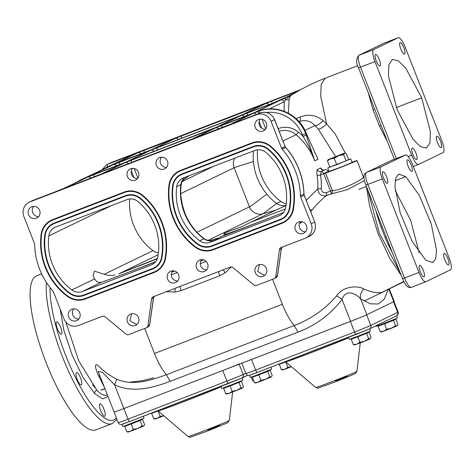 <?xml version="1.0" encoding="UTF-8"?>
<svg xmlns="http://www.w3.org/2000/svg" width="475" height="475" viewBox="0 0 475 475"><rect width="100%" height="100%" fill="white"/><g stroke="black" fill="none" stroke-linecap="round" stroke-linejoin="round"><path stroke-width="0.71" d="M138.492 172.324A6.169 5.938 -115.8 0 0 130.269 168.91A6.169 5.938 -115.8 0 0 127.413 176.593A6.169 5.938 -115.8 0 0 135.642 180.007A6.169 5.938 -115.8 0 0 138.492 172.324M132.567 168.34A6.169 5.938 -115.8 0 0 137.512 178.558M195.314 247.107L195.213 247.154A19.445 18.715 -115.8 0 0 213.15 249.797L281.924 223.333A19.445 18.715 -115.8 0 0 293.36 209.386A64.986 62.546 -115.8 0 0 270.744 146.294A19.445 18.715 -115.8 0 0 251.887 142.916L180.542 170.371A19.445 18.715 -115.8 0 0 179.158 170.97A19.445 18.715 -115.8 0 0 168.928 185.476A64.986 62.546 -115.8 0 0 173.054 217.966A64.986 62.546 -115.8 0 0 195.213 247.154M45.208 267.17A64.986 62.546 -115.8 0 0 67.361 296.358A19.445 18.715 -115.8 0 0 85.298 299.001L154.072 272.531A19.445 18.715 -115.8 0 0 155.456 271.932A19.445 18.715 -115.8 0 0 165.508 258.584A64.986 62.546 -115.8 0 0 142.892 195.492A19.445 18.715 -115.8 0 0 124.04 192.12L52.689 219.575A19.445 18.715 -115.8 0 0 51.306 220.174A19.445 18.715 -115.8 0 0 41.076 234.68A64.986 62.546 -115.8 0 0 45.208 267.17M39.621 210.377A6.169 5.938 -115.8 0 0 31.398 206.958A6.169 5.938 -115.8 0 0 28.542 214.641A6.169 5.938 -115.8 0 0 36.771 218.055A6.169 5.938 -115.8 0 0 39.621 210.377M33.695 206.388A6.169 5.938 -115.8 0 0 38.641 216.606M39.663 269.301A71.149 68.477 64.2 0 1 34.622 244.393A2.844 2.737 -115.8 0 0 34.42 243.396L23.857 216.446A11.382 10.955 64.2 0 1 29.123 202.261A11.382 10.955 64.2 0 1 29.931 201.911L256.654 114.659A11.382 10.955 64.2 0 1 271.035 121.321L281.598 148.277A2.844 2.737 -115.8 0 0 282.126 149.144A71.149 68.477 64.2 0 1 300.414 195.807A2.844 2.737 -115.8 0 0 300.616 196.804L311.178 223.755A11.382 10.955 64.2 0 1 305.912 237.939A11.382 10.955 64.2 0 1 305.098 238.29L281.147 247.505A2.844 2.737 -115.8 0 0 279.454 249.684L275.803 276.492A2.844 2.737 64.2 0 1 274.105 278.671L256.601 285.404A2.844 2.737 64.2 0 1 253.87 284.935L232.916 267.591A2.844 2.737 -115.8 0 0 230.185 267.122L153.3 296.709A2.844 2.737 -115.8 0 0 151.602 298.882L147.951 325.696A2.844 2.737 64.2 0 1 146.258 327.869L128.755 334.608A2.844 2.737 64.2 0 1 126.018 334.133L105.064 316.795A2.844 2.737 -115.8 0 0 102.333 316.32L78.381 325.535A11.382 10.955 64.2 0 1 64 318.879L53.438 291.923A2.844 2.737 -115.8 0 0 52.909 291.056A71.149 68.477 64.2 0 1 39.663 269.301M275.803 276.492L277.447 275.696A2.844 0.356 8.2 0 0 277.531 275.625A2.844 2.844 0 0 1 275.957 277.786A2.844 2.737 -115.8 0 0 277.447 275.696L281.307 248.787A2.844 2.737 64.2 0 1 282.192 247.107M279.454 249.684L281.384 248.763L282.275 247.071M266.398 268.428A6.169 5.938 -115.8 0 0 258.168 265.008A6.169 5.938 -115.8 0 0 255.318 272.692A6.169 5.938 -115.8 0 0 263.542 276.106A6.169 5.938 -115.8 0 0 266.398 268.428M264.664 275.393L257.741 271.516L259.481 264.563M138.546 317.627A6.169 5.938 -115.8 0 0 130.316 314.207A6.169 5.938 -115.8 0 0 127.466 321.89A6.169 5.938 -115.8 0 0 135.696 325.31A6.169 5.938 -115.8 0 0 138.546 317.627M136.812 324.597L129.889 320.714L131.628 313.761M147.951 325.696L149.601 324.894A2.844 0.356 8.2 0 0 149.684 324.829A2.844 2.844 0 0 1 148.105 326.984A2.844 2.737 -115.8 0 0 149.601 324.894L153.455 297.985A2.844 2.737 64.2 0 1 154.339 296.305M151.602 298.882L153.532 297.962L154.422 296.275M322.424 169.854L320.714 167.942A2.844 2.737 -115.8 0 0 324.431 169.997L322.032 171.16A18.97 0.416 -21.4 0 0 321.949 171.237A18.97 0.416 -21.4 0 0 322.02 171.249L323.57 173.767L320.56 174.925L321.183 171.57L322.02 171.249M364.468 180.631L347.415 189.614L330.891 194.032L326.58 195.611C322.602 198.396 317.799 203.152 312.176 209.879L310.787 211.915M302.207 221.748L299.339 223.933M388.188 289.542L384.251 299.197L378.165 304L370.197 303.798L360.656 298.87C358.696 296.471 355.793 294.571 351.945 293.182C347.142 292.149 343.835 294.227 342.018 299.416C330.446 314.527 315.756 325.446 297.962 332.173L170.115 381.372C152.843 387.76 132.792 393.407 114.564 384.792A9.488 1.609 116.6 0 0 116.601 379.133C133.16 386.371 150.759 380.315 166.393 374.733L294.245 325.529C290.047 320.708 286.081 313.625 282.346 304.279L272.543 279.27M297.962 332.173L294.245 325.529C310.757 319.289 324.853 309.427 336.537 295.931C343.704 285.166 359.088 285.754 363.969 289.049C371.462 292.279 377.506 293.366 382.102 292.309L383.954 291.632M403.78 281.491L382.102 292.309M401.25 275.417L389.928 258.584L377.827 233.118L369.651 206.102L366.302 186.236M65.782 321.955L78.713 360.828L96.853 390.165C100.302 393.722 103.265 395.461 105.747 395.378L107.338 394.808M105.747 395.378L107.397 394.951M107.997 396.488L102.606 398.911L94.679 393.585L83.244 377.827L72.2 355.163L63.876 330.404L60.117 308.97M57.398 328.843A6.638 1.799 -111 0 1 56.638 321.86A6.638 1.799 -111 0 1 60.646 327.269A6.638 1.799 -111 0 1 61.406 334.252A6.638 1.799 -111 0 1 57.398 328.843M100.718 410.816A6.638 1.799 -111 0 1 99.958 403.833A6.638 1.799 -111 0 1 103.966 409.248A6.638 1.799 -111 0 1 104.726 416.231A6.638 1.799 -111 0 1 100.718 410.816M77.265 379.531A6.638 1.799 -111 0 1 76.499 372.548A6.638 1.799 -111 0 1 80.507 377.957A6.638 1.799 -111 0 1 81.272 384.946A6.638 1.799 -111 0 1 77.265 379.531M100.914 390.123L104.927 388.645M92.435 384.892L94.97 387.345L94.495 387.523M395.23 190.534L410.661 220.323L419.17 252.742M366.32 186.527L358.904 189.365M322.032 171.16L321.183 171.57A2.844 2.737 -115.8 0 1 317.466 169.516C316.748 170.198 316.635 172.235 317.14 175.613L320.56 174.925A66.405 63.911 64.2 0 1 321.237 188.753C321.593 191.847 323.261 193.141 326.23 192.642L332.304 190.416C338.152 191.366 360.596 181.017 362.995 177.68L363.63 177.496L364.076 178.256M352.034 162.213A17.551 0.386 158.6 0 1 356.992 160.562A17.551 0.386 158.6 0 1 356.416 160.894A17.551 0.386 158.6 0 1 341.614 166.998A17.551 0.386 158.6 0 1 325.5 173.054L323.57 173.767M405.763 176.635L398.685 174.088L395.693 178.066L394.927 186.527L400.176 212.752L412.152 241.413L425.677 260.08L432.755 262.627L435.747 258.643L436.513 250.177L431.264 223.945L419.282 195.296L405.763 176.635L395.141 180.72M444.095 253.472A6.169 1.668 69 0 0 444.814 259.873A6.169 1.668 69 0 0 448.56 264.961A6.169 1.668 69 0 0 448.596 264.949A6.169 1.668 69 0 0 447.878 258.543A6.169 1.668 69 0 0 444.131 253.454A6.169 1.668 69 0 0 444.095 253.472M419.526 265.371A6.169 1.668 69 0 0 420.244 271.771A6.169 1.668 69 0 0 423.991 276.866A6.169 1.668 69 0 0 424.027 276.848A6.169 1.668 69 0 0 423.308 270.441A6.169 1.668 69 0 0 419.562 265.353A6.169 1.668 69 0 0 419.526 265.371M382.844 171.766A6.169 1.668 69 0 0 383.562 178.172A6.169 1.668 69 0 0 387.309 183.261A6.169 1.668 69 0 0 387.345 183.243A6.169 1.668 69 0 0 386.626 176.842A6.169 1.668 69 0 0 382.88 171.748A6.169 1.668 69 0 0 382.844 171.766M407.413 159.867A6.169 1.668 69 0 0 408.132 166.268A6.169 1.668 69 0 0 411.878 171.362A6.169 1.668 69 0 0 411.914 171.344A6.169 1.668 69 0 0 411.196 164.944A6.169 1.668 69 0 0 407.449 159.849A6.169 1.668 69 0 0 407.413 159.867M155.705 261.618A51.704 1.128 158.6 0 1 131.694 271.017L155.456 261.927M157.273 258.833L118.661 273.909A51.704 1.128 158.6 0 1 154.221 259.819L157.457 258.299M114.932 275.067C111.079 275.791 107.51 275.524 104.227 274.271L94.406 271.16L93.112 275.91L94.65 278.908C96.419 281.835 98.687 282.946 101.448 282.251A51.704 1.128 -21.4 0 0 129.438 271.884L131.694 271.017M52.452 264.379A56.917 54.779 -115.8 0 0 71.856 289.946A11.382 10.955 -115.8 0 0 82.353 291.496L151.133 265.026A11.382 10.955 -115.8 0 0 151.941 264.676A11.382 10.955 -115.8 0 0 157.825 256.862A56.917 54.779 -115.8 0 0 138.017 201.602A11.382 10.955 -115.8 0 0 126.979 199.625L55.634 227.08A11.382 10.955 -115.8 0 0 54.821 227.43A11.382 10.955 -115.8 0 0 48.836 235.921A56.917 54.779 -115.8 0 0 52.452 264.379M158.424 252.837A11.382 10.955 64.2 0 1 152.98 250.658A56.917 54.779 64.2 0 1 133.576 225.091A56.917 54.779 64.2 0 1 129.717 198.972M45.184 235.333A60.717 58.437 -115.8 0 0 49.044 265.691A60.717 58.437 -115.8 0 0 69.742 292.962A15.176 14.606 -115.8 0 0 83.742 295.028L152.517 268.559A15.176 14.606 -115.8 0 0 153.591 268.09A15.176 14.606 -115.8 0 0 161.441 257.676A60.717 58.437 -115.8 0 0 140.315 198.728A15.176 14.606 -115.8 0 0 125.596 196.092L54.245 223.547A15.176 14.606 -115.8 0 0 53.17 224.016A15.176 14.606 -115.8 0 0 45.184 235.333M46.479 282.566A82.531 22.331 -111 0 0 62.29 356.375A82.531 22.331 -111 0 0 112.1 423.635L95.903 429.863A82.531 22.331 -111 0 1 46.099 362.603A82.531 22.331 -111 0 1 36.623 275.809L41.64 273.879M335.558 156.524L318.25 129.105L314.925 125.554A8.538 3.26 134.7 0 0 323.095 120.656L326.669 123.975L335.053 133.736L345.331 153.14M381.17 125.661A2.702 0.505 -24.1 0 0 379.442 126.112L372.988 109.648L368.137 92.399M412.181 148.099A6.169 1.668 69 0 0 412.9 154.506A6.169 1.668 69 0 0 416.646 159.594A6.169 1.668 69 0 0 416.682 159.582A6.169 1.668 69 0 0 415.963 153.176A6.169 1.668 69 0 0 412.217 148.087A6.169 1.668 69 0 0 412.181 148.099M436.751 136.2A6.169 1.668 69 0 0 437.469 142.607A6.169 1.668 69 0 0 441.216 147.695A6.169 1.668 69 0 0 441.251 147.683A6.169 1.668 69 0 0 440.533 141.277A6.169 1.668 69 0 0 436.786 136.188A6.169 1.668 69 0 0 436.751 136.2M375.499 54.5A6.169 1.668 69 0 0 376.218 60.901A6.169 1.668 69 0 0 379.964 65.995A6.169 1.668 69 0 0 380 65.978A6.169 1.668 69 0 0 379.282 59.571A6.169 1.668 69 0 0 375.535 54.483A6.169 1.668 69 0 0 375.499 54.5M400.069 42.602A6.169 1.668 69 0 0 400.787 49.002A6.169 1.668 69 0 0 404.534 54.097A6.169 1.668 69 0 0 404.569 54.079A6.169 1.668 69 0 0 403.851 47.672A6.169 1.668 69 0 0 400.104 42.584A6.169 1.668 69 0 0 400.069 42.602M397.142 109.725L413.024 139.252L420.559 146.716L426.413 148.022L429.958 142.874L430.421 131.706L421.699 97.791L405.81 68.24L398.27 60.764L392.409 59.458L388.865 64.606L388.402 75.786L397.142 109.725M185.149 177.24A11.382 10.955 -115.8 0 0 180.856 184.698A56.917 54.779 -115.8 0 0 180.619 196.591A56.917 54.779 -115.8 0 0 184.472 213.156A56.917 54.779 -115.8 0 0 194.263 229.633A56.917 54.779 -115.8 0 0 203.876 238.723A11.382 10.955 -115.8 0 0 214.379 240.273L210.205 242.292L278.979 215.828A11.382 10.955 -115.8 0 0 279.793 215.478A11.382 10.955 -115.8 0 0 285.677 207.664A56.917 54.779 -115.8 0 0 265.869 152.398A11.382 10.955 -115.8 0 0 254.832 150.421L183.481 177.882A11.382 10.955 -115.8 0 0 182.673 178.232A11.382 10.955 -115.8 0 0 176.682 186.723A56.917 54.779 -115.8 0 0 180.298 215.181A56.917 54.779 -115.8 0 0 199.708 240.748A11.382 10.955 -115.8 0 0 210.205 242.292M173.031 186.135A60.717 58.437 -115.8 0 0 176.89 216.493A60.717 58.437 -115.8 0 0 197.588 243.764A15.176 14.606 -115.8 0 0 211.589 245.824L280.363 219.361A15.176 14.606 -115.8 0 0 289.293 208.472A60.717 58.437 -115.8 0 0 268.161 149.524A15.176 14.606 -115.8 0 0 253.448 146.894L182.097 174.349A15.176 14.606 -115.8 0 0 181.017 174.818A15.176 14.606 -115.8 0 0 173.031 186.135M266.344 123.126A6.169 5.938 -115.8 0 0 258.115 119.706A6.169 5.938 -115.8 0 0 255.265 127.389A6.169 5.938 -115.8 0 0 263.494 130.809A6.169 5.938 -115.8 0 0 266.344 123.126M260.419 119.142A6.169 5.938 -115.8 0 0 265.365 129.354M79.764 312.811A6.169 5.938 -115.8 0 0 71.541 309.391A6.169 5.938 -115.8 0 0 68.685 317.074A6.169 5.938 -115.8 0 0 76.914 320.488A6.169 5.938 -115.8 0 0 79.764 312.811M73.839 308.821A6.169 5.938 -115.8 0 0 78.785 319.04M178.636 274.758A6.169 5.938 -115.8 0 0 170.412 271.344A6.169 5.938 -115.8 0 0 167.556 279.027A6.169 5.938 -115.8 0 0 175.786 282.441A6.169 5.938 -115.8 0 0 178.636 274.758M172.71 270.774A6.169 5.938 -115.8 0 0 177.656 280.992M207.617 263.607A6.169 5.938 -115.8 0 0 199.387 260.193A6.169 5.938 -115.8 0 0 196.537 267.87A6.169 5.938 -115.8 0 0 204.767 271.29A6.169 5.938 -115.8 0 0 207.617 263.607M201.691 259.623A6.169 5.938 -115.8 0 0 206.637 269.842M306.488 225.56A6.169 5.938 -115.8 0 0 298.258 222.14A6.169 5.938 -115.8 0 0 295.408 229.823A6.169 5.938 -115.8 0 0 303.638 233.243A6.169 5.938 -115.8 0 0 306.488 225.56M300.562 221.576A6.169 5.938 -115.8 0 0 305.508 231.788M167.473 161.173A6.169 5.938 -115.8 0 0 159.244 157.759A6.169 5.938 -115.8 0 0 156.394 165.437A6.169 5.938 -115.8 0 0 164.623 168.857A6.169 5.938 -115.8 0 0 167.473 161.173M161.547 157.189A6.169 5.938 -115.8 0 0 166.493 167.408M295.266 92.827L289.993 95.374A2.844 2.737 -115.8 0 0 289.792 95.463L285.558 97.446A2.844 2.702 64.8 0 1 285.736 97.369L273.547 102.832L247.974 112.676A2.844 0.772 69 0 0 247.974 112.676L244.251 113.97A2.844 2.737 64.2 0 1 244.94 113.804M289.993 95.374L285.736 97.369M273.576 102.82A2.844 0.772 69 0 0 273.558 102.826L280.565 99.934A2.844 2.737 64.2 0 1 280.767 99.845M111.055 162.622A11.382 10.955 -115.8 0 0 110.248 162.973L106.768 164.653A11.382 10.955 64.2 0 1 107.582 164.303L111.055 162.622L300.924 89.555M107.421 167.337A2.844 0.772 -114.3 0 1 107.611 166.796L111.453 165.395L89.199 176.172L82.585 178.915A2.844 0.772 65.7 0 0 82.579 178.921A37.947 36.522 -115.8 0 0 81.7 179.33L85.957 177.745L64.63 188.07L29.931 201.911M107.724 166.731A2.844 0.772 69 0 1 107.582 164.303L136.022 153.496L114.695 163.828L108.074 166.571A2.844 0.772 -114.3 0 1 108.08 166.571L108.062 166.577A37.947 36.522 -115.8 0 0 107.196 166.98L106.732 167.206A37.947 36.522 64.2 0 1 107.611 166.796M108.769 166.689A2.844 1.639 -110.5 0 1 109.351 166.072L107.196 166.98M81.926 179.687A2.844 0.772 -114.3 0 1 82.116 179.146L83.855 178.422A2.844 1.639 -110.5 0 0 83.268 179.033M304.974 130.376L314.925 125.554C310.686 120.941 305.49 119.593 299.333 121.517L299.078 121.612M296.139 118.655L300.301 116.975A8.538 3.093 -110.9 0 1 299.333 121.517L299.09 121.63M300.301 116.975C308.691 113.846 316.291 115.075 323.095 120.656M318.25 129.105A8.538 2.541 138 0 0 326.669 123.975L320.696 96.152L321.201 84.223L325.244 78.185C313.072 82.876 301.488 88.742 290.498 95.784L289.115 99.471A2.844 2.583 16.1 0 1 285.938 99.376L284.228 101.745L269.438 108.906M290.997 95.463L285.938 99.376A2.844 2.541 66.1 0 0 283.361 98.836L292.345 94.483A2.844 2.838 53.6 0 1 292.748 94.359M289.115 99.471L288.414 113.222M284.139 111.281L284.228 101.745A2.844 2.737 64.2 0 0 280.636 100.077L283.361 98.836M315.721 154.381L306.304 133.392C299.612 115.093 278.012 104.357 260.163 110.58L258.358 111.209A2.844 1.639 -110.5 0 1 258.394 111.192L258.394 111.192A2.844 1.639 -110.5 0 1 258.442 111.18M258.715 113.519L257.735 111.512L259.677 110.812A37.947 36.522 64.2 0 1 305.752 133.671L314.741 160.835C311.796 152.291 307.907 144.162 303.068 136.444L306.316 135.126M306.779 134.9L306.215 133.445A37.947 36.522 -115.8 0 0 260.14 110.586A2.844 0.766 -107.8 0 1 260.163 110.58L256.553 111.862M292.345 94.483L293.538 93.83A2.844 2.737 64.2 0 1 293.698 93.771M182.958 180.31L189.175 175.691M211.678 245.789L211.761 246.264A15.651 15.063 64.2 0 1 197.321 244.132A61.186 58.888 64.2 0 1 172.579 186.063A15.651 15.063 64.2 0 1 181.925 173.903L253.27 146.448A15.651 15.063 64.2 0 1 268.452 149.168A61.186 58.888 64.2 0 1 286.419 174.343A61.186 58.888 64.2 0 1 289.744 208.567L289.293 208.472M180.619 196.591L180.928 196.329C180.589 193.978 180.654 190.416 181.118 185.63L181.325 184.294C181.159 183.344 183 179.983 183.398 179.776M286.027 205.533L275.773 210.14L262.936 213.792A11.382 10.955 64.2 0 1 249.464 206.827L234.151 167.764A11.382 10.955 64.2 0 1 234.656 158.187M253.472 150.943A56.917 54.779 -115.8 0 0 253.401 161.34C249.868 162.961 237.619 166.173 234.151 167.764L180.755 193.622M253.401 161.34A56.917 54.779 -115.8 0 0 267.045 194.382A56.917 54.779 -115.8 0 0 276.658 203.478A11.382 10.955 -115.8 0 0 286.051 205.378M275.773 210.14L241.122 226.931L230.428 230.761C223.167 233.569 221.908 234.62 226.658 233.92L214.379 240.273M217.829 238.207L209.736 240.504M286.277 203.638A11.382 10.955 64.2 0 1 280.832 201.453A56.917 54.779 64.2 0 1 257.569 149.768M373.593 49.643L398.163 37.745A11.382 3.082 -111 0 1 398.228 37.715A11.382 3.082 -111 0 1 405.098 46.989L441.78 140.594A11.382 3.082 -111 0 1 443.151 152.54L418.582 164.439A11.382 3.082 -111 0 1 418.517 164.469A11.382 3.082 -111 0 1 411.647 155.188L374.965 61.584A11.382 3.082 -111 0 1 373.593 49.643L359.106 55.219A11.382 3.082 69 0 0 360.478 67.159L396.293 158.555M374.591 108.864A2.702 0.392 -18.7 0 1 372.988 109.648M288.533 212.331L287.88 212.598M287.862 212.628L288.515 212.361M288.254 212.883L287.583 213.144M288.301 212.8L287.357 213.085M287.624 213.073L288.26 212.812M288.058 213.251L287.298 213.619L287.998 213.352M287.696 212.937L288.367 212.663M288.384 212.634L287.719 212.901M287.565 213.174L288.242 212.913M309.819 209.451A6.638 5.148 -151.6 0 0 312.176 209.879M231.295 266.944L225.221 272.745L219.794 275.755L181.224 290.599L175.168 292.006A9.488 2.405 -94 0 1 175.002 288.355M225.221 272.745A9.488 2.518 -128.2 0 1 223.22 269.8M363.969 289.049A9.488 8.312 -51.8 0 0 360.656 298.87L366.866 314.711L393.751 301.69A14.232 0.309 -21.4 0 0 394.214 301.417L389.334 288.972M336.537 295.931A9.488 2.28 -144.3 0 1 342.018 299.416L350.603 321.32A14.232 0.309 -21.4 0 0 366.866 314.711M239.014 363.915A14.232 0.309 158.6 0 1 222.751 370.518L123.88 408.565A14.232 0.309 158.6 0 1 114.107 412.074A14.232 0.309 -21.4 0 0 123.88 408.565L114.564 384.792L102.487 372.364L98.165 371.397M100.13 376.402A9.488 5.522 -32.6 0 0 98.58 375.85C96.591 371.759 92.928 361.374 98.491 365.851C103.342 370.963 109.381 375.392 116.601 379.133M98.153 371.355L118.263 422.673A14.232 0.309 -21.4 0 0 128.03 419.164L123.88 408.565L350.603 321.32M104.334 387.137L98.58 375.85M131.112 271.296L155.432 261.957M131.058 271.326L129.438 271.884M380.944 166.909L405.513 155.01A11.382 3.082 -111 0 1 405.573 154.981A11.382 3.082 -111 0 1 412.448 164.261L449.13 257.86A11.382 3.082 -111 0 1 450.502 269.806L425.933 281.705A11.382 3.082 -111 0 1 425.867 281.734A11.382 3.082 -111 0 1 418.997 272.454L382.316 178.855A11.382 3.082 -111 0 1 380.944 166.909L366.451 172.484A11.382 3.082 69 0 0 367.822 184.431L404.504 278.029A11.382 3.082 69 0 0 411.374 287.31A11.382 3.082 69 0 0 411.439 287.28M367.65 189.679L379.287 232.993L400.051 272.347M382.132 226.628L381.057 227.127A56.353 15.248 -111 0 1 375.968 210.906M392.32 252.623A56.353 15.248 -111 0 1 385.1 237.441L381.057 227.127M385.1 237.441A2.844 0.333 157.1 0 1 386.246 237.132M323.582 170.406A18.97 0.416 -21.4 0 1 325.268 169.676C326.361 169.343 327.34 169.955 328.207 171.523L329.062 171.19M325.5 173.054L332.304 190.416A2.844 2.636 -97.1 0 1 330.891 194.032A2.844 0.772 -110 0 0 330.541 191.069L323.736 173.702M326.23 192.642A2.844 0.772 -110.1 0 1 326.58 195.611C321.385 196.484 318.458 194.233 317.781 188.854A63.561 61.174 -115.8 0 0 317.14 175.613M328.207 171.523A18.97 0.416 -21.4 0 0 323.493 173.577M102.048 389.892L104.981 388.793M170.115 381.372L166.393 374.733C161.922 369.413 157.955 362.33 154.494 353.477L144.697 328.474L154.494 353.477L282.346 304.279M306.25 200.337L317.781 188.854A2.844 0.386 3.1 0 1 321.237 188.753M259.671 113.151A2.844 0.766 -107.8 0 1 259.677 110.812M274.603 119.581L274.508 119.641A11.382 10.955 -115.8 0 0 260.128 112.979A2.844 0.772 69 0 1 260.146 112.973C266.677 111.198 271.498 113.4 274.603 119.581L284.982 146.353L274.508 119.641L271.035 121.321M285.059 146.549L285.718 147.434C291.377 153.9 295.788 161.144 298.941 169.159C302.07 177.181 303.751 185.476 303.982 194.037L304.184 195.071L303.893 194.121A71.149 68.477 -115.8 0 0 298.846 169.213A71.149 68.477 -115.8 0 0 285.606 147.458L284.982 146.353M285.166 146.532L281.598 148.277M304.172 195.326L300.616 196.804M285.362 208.929L250.877 222.199M283.551 212.426A51.704 1.128 -21.4 0 1 261.381 221.112L259.54 221.813A51.704 1.128 158.6 0 1 226.658 233.92M220.471 236.93L258.905 222.128M244.916 376.568L246.964 375.588M114.107 412.074A14.232 0.309 158.6 0 1 114.57 411.801M242.078 377.946L242.98 377.554M242.992 377.595L243.877 377.162L243.17 377.417M373.558 326.996L374.585 326.503M372.537 327.483L373.54 326.996M369.698 328.854L370.815 328.314M371.45 328.017L370.595 328.468M376.592 325.541L377.358 325.143M377.393 325.233L377.969 324.847M377.488 325.155L378.005 324.936L377.542 325.054M378.029 324.87L378.427 324.627M378.783 324.544L379.466 324.122M380.784 323.576L379.483 324.17M381.282 323.243L382.618 322.596M383.123 322.347L382.66 322.572M382.553 322.62L383.224 322.299M383.557 322.204L384.382 321.771M384.073 321.902L384.37 321.747M384.394 321.801L383.206 322.264M384.495 321.688L385.065 321.415M241.805 363.185L245.878 373.582A14.232 0.309 -21.4 0 0 255.651 370.072L354.522 332.025A14.232 0.309 -21.4 0 0 370.785 325.423L397.67 312.402L393.52 301.803L366.629 314.824A14.232 0.309 158.6 0 1 350.372 321.427L251.501 359.48A14.232 0.309 158.6 0 1 247.143 361.131M379.489 324.176L379.816 324.045M329.822 166.968L327.786 167.93L329.169 171.463L343.579 166.096L352.135 162.462L350.746 158.935L348.597 159.606M327.786 167.93L350.746 158.935M336.722 164.665L348.632 159.701L346.162 153.383L344.88 153.075L342.451 153.888L328.112 159.648L338.639 155.735L334.252 158.347L336.722 164.665L334.252 158.347L330.541 158.852L327.423 160.847L329.899 167.164L336.722 164.665M346.091 160.93L343.615 154.618L338.639 155.735L344.595 153.253L343.615 154.618L346.091 160.93M327.423 160.847L328.112 159.648M268.452 149.168L268.28 149.471A60.717 58.437 64.2 0 1 286.104 174.45A60.717 58.437 64.2 0 1 289.406 208.412L289.394 208.424C291.466 196.876 290.368 185.559 286.092 174.462C282.192 164.629 276.248 156.299 268.256 149.471L268.161 149.524M283.967 222.395A19.445 18.715 64.2 0 1 283.421 222.668A19.445 18.715 64.2 0 1 282.037 223.268L213.257 249.743A19.445 18.715 64.2 0 1 195.32 247.095L195.296 247.095A64.986 62.546 64.2 0 1 169.041 185.452M195.296 247.095L195.468 246.774A18.97 18.258 64.2 0 0 212.972 249.351L213.257 249.743C206.916 251.964 200.931 251.079 195.296 247.095C177.472 232.946 168.554 214.486 168.554 191.728L169.029 185.434A19.445 18.715 64.2 0 1 179.217 170.947M181.925 173.903L182.21 174.289L181.135 174.758A15.176 14.606 64.2 0 1 182.21 174.295L253.555 146.834A15.176 14.606 64.2 0 1 268.256 149.453M289.744 208.567A15.651 15.063 64.2 0 1 280.541 219.794L280.482 219.296M83.826 294.993L83.909 295.462A15.651 15.063 64.2 0 1 69.469 293.336A61.186 58.888 64.2 0 1 44.727 235.262A15.651 15.063 64.2 0 1 54.073 223.107L125.424 195.652A15.651 15.063 64.2 0 1 140.6 198.366L140.41 198.675A60.717 58.437 64.2 0 1 158.258 223.654A60.717 58.437 64.2 0 1 161.559 257.61L161.441 257.676M156.115 271.593A19.445 18.715 64.2 0 1 155.574 271.872A19.445 18.715 64.2 0 1 154.191 272.472L85.405 298.941A19.445 18.715 64.2 0 1 67.468 296.293A64.986 62.546 64.2 0 1 41.194 234.62A19.445 18.715 64.2 0 1 51.365 220.145M54.073 223.107L54.358 223.493L53.283 223.963A15.176 14.606 64.2 0 1 54.358 223.493L125.703 196.038A15.176 14.606 64.2 0 1 140.41 198.651M369.651 328.878L370.5 331.045L358.542 335.997L349.303 339.352L348.508 337.321M270.887 367.193L271.629 369.093L271.261 369.312L253.104 376.532L250.432 377.399L249.583 375.232M249.565 375.191L257.355 372.4A2.844 0.772 -111 0 1 255.651 370.072L251.501 359.48M242.036 377.963L242.885 380.131L230.927 385.082L221.683 388.443L220.887 386.407M143.266 416.278L144.014 418.184L143.64 418.398L125.483 425.618L122.811 426.491L121.962 424.323M121.95 424.282L129.734 421.485M396.542 315.851L397.391 318.024L397.017 318.238L378.86 325.458L376.188 326.331L375.998 325.844M353.347 344.648L354.558 344.939L356.856 344.173L353.347 344.648L351.233 339.263L366.575 333.361L368.689 338.74L364.527 341.222L370.168 338.871L368.689 338.74M366.575 333.361L368.986 332.191L371.094 337.577L370.168 338.871M356.856 344.173L364.527 341.222L359.812 342.279L356.856 344.173M357.699 336.894L359.812 342.279M368.986 332.191L368.03 332.542M352.153 338.817L351.233 339.263M367.911 332.239L367.781 332.779L359.094 336.324L352.159 338.841L352.011 338.467M254.475 382.696L255.687 382.992L257.984 382.221L254.475 382.696L252.362 377.31L267.704 371.408L269.818 376.794L265.656 379.27L271.296 376.918L269.818 376.794M267.704 371.408L270.115 370.245L272.223 375.624L271.296 376.918M257.984 382.221L265.656 379.27L260.941 380.327L257.984 382.221M258.827 374.941L260.941 380.327M270.115 370.245L269.159 370.589M269.04 370.286L268.909 370.827L252.362 377.31M225.726 393.733L226.937 394.03L229.235 393.258L225.726 393.733L223.618 388.354L238.961 382.446L241.068 387.832L236.906 390.308L242.553 387.956L241.068 387.832M238.961 382.446L241.365 381.282L243.479 386.668L242.553 387.956M229.235 393.258L236.906 390.308L232.192 391.364L229.235 393.258M230.084 385.985L232.192 391.364M241.365 381.282L240.415 381.633M224.533 387.909L223.618 388.354M240.291 381.324L240.16 381.864L231.473 385.415L224.544 387.933L224.396 387.558M126.855 431.787L128.066 432.078L130.364 431.312L126.855 431.787L124.747 426.402L140.089 420.5L142.197 425.879L138.035 428.355L143.682 426.004L142.197 425.879M140.089 420.5L142.494 419.33L144.608 424.715L143.682 426.004M130.364 431.312L138.035 428.355L133.321 429.418L130.364 431.312M131.213 424.032L133.321 429.418M142.494 419.33L141.544 419.68M125.661 425.956L124.747 426.402M141.419 419.372L141.289 419.912L132.602 423.463L125.673 425.98L125.525 425.606M380.232 331.627L381.443 331.918L383.741 331.152L380.232 331.627L378.124 326.242L393.466 320.34L395.574 325.719L391.412 328.201L397.058 325.85L395.574 325.719M393.466 320.34L395.871 319.17L397.985 324.556L397.058 325.85M383.741 331.152L391.412 328.201L386.697 329.258L383.741 331.152M384.59 323.873L386.697 329.258M395.871 319.17L394.921 319.521M379.038 325.797L378.124 326.242M394.802 319.212L394.672 319.752L385.979 323.303L379.05 325.82L378.902 325.446M281.36 369.675L282.572 369.966L284.875 369.2L281.36 369.675L279.252 364.289L285.813 361.885M291.383 366.652L287.826 367.306L284.875 369.2L291.424 366.688M285.718 361.92L287.826 367.306M280.167 363.844L279.252 364.289M285.79 361.861L280.09 363.648M253.697 380.707L252.611 380.713L253.81 381.003M269.046 370.28L269.165 370.589M251.233 377.186L252.611 380.713M153.74 418.76L154.957 419.057L157.255 418.285L153.74 418.76L151.632 413.381L158.199 410.97M163.762 415.738L160.212 416.391L157.255 418.285L163.81 415.779M158.098 411.012L160.212 416.391M152.552 412.935L151.632 413.381M158.175 410.952L152.475 412.739M281.342 248.763A2.844 2.779 62.8 0 1 282.233 247.089M153.49 297.967A2.844 2.779 62.8 0 1 154.381 296.293M285.718 147.434L282.126 149.144M96.853 390.165A2.844 2.322 -44.4 0 0 94.679 393.585M152.98 250.658L104.227 274.271M94.65 278.908L71.856 289.946M50.047 287.589A79.687 21.565 69 0 0 65.544 355.051A79.687 21.565 69 0 0 116.393 417.911M387.499 141.805L379.442 126.112M396.31 107.558L421.699 97.791M194.263 229.633L194.59 229.55C196.234 231.883 202.516 237.69 204.286 238.67L199.708 240.748M280.565 99.934L283.409 98.485A2.844 2.767 63.3 0 1 283.652 98.378M248.009 112.664A2.844 0.772 69 0 0 247.992 112.664L273.558 102.826A2.844 0.772 69 0 0 273.547 102.832M244.251 113.97L265.578 103.639A2.844 2.737 64.2 0 1 268.814 104.654M265.578 103.639L272.08 100.997A2.844 0.772 69 0 0 272.199 103.348M272.08 100.997L297.653 91.158A2.844 0.772 69 0 0 297.457 91.527M297.653 91.158L298.953 90.66M175.227 138.409L263.874 104.298A2.844 2.737 -115.8 0 0 263.667 104.381L242.345 114.712A2.844 2.737 64.2 0 1 242.547 114.623L236.039 117.266A2.844 0.772 69 0 0 236.039 117.266L157.629 147.44A2.844 0.772 69 0 0 157.629 147.44L153.906 148.734L175.227 138.409A2.844 2.737 64.2 0 1 178.469 139.424M263.874 104.298L242.547 114.623M236.075 117.254A2.844 0.772 69 0 0 236.057 117.26L242.345 114.712M157.658 147.428A2.844 0.772 69 0 0 157.641 147.434L236.057 117.26M154.595 148.574A2.844 2.737 -115.8 0 0 153.906 148.734M181.735 135.767A2.844 0.772 69 0 0 181.854 138.118M260.146 105.593A2.844 0.772 69 0 0 259.938 106.192M137.726 152.843L173.523 139.062A2.844 2.737 -115.8 0 0 173.322 139.151L151.994 149.482A2.844 2.737 64.2 0 1 152.202 149.393L145.694 152.036A2.844 0.772 69 0 0 145.694 152.036L116.399 163.168L137.726 152.843A2.844 2.737 64.2 0 1 140.962 153.852M173.523 139.062L152.202 149.393M151.994 149.482L120.139 161.868A2.844 0.772 69 0 0 120.139 161.868A2.844 0.772 69 0 0 120.122 161.874M117.087 163.008A2.844 2.737 -115.8 0 0 116.399 163.168M144.228 150.201A2.844 0.772 69 0 0 144.347 152.552M169.801 140.357A2.844 0.772 69 0 0 169.587 140.962M241.009 115.538L276.806 101.763A2.844 2.737 -115.8 0 0 276.604 101.852L254.351 112.628A2.844 2.737 64.2 0 1 254.553 112.539L218.755 126.314L241.009 115.538A2.844 2.737 64.2 0 1 244.298 116.624M276.806 101.763L254.553 112.539M254.351 112.628L222.496 125.014A2.844 0.772 69 0 0 222.496 125.014A2.844 0.772 69 0 0 222.478 125.02M219.444 126.154A2.844 2.737 -115.8 0 0 218.755 126.314M247.511 112.896A2.844 0.772 69 0 0 247.653 115.33M273.083 103.057A2.844 0.772 69 0 0 272.87 103.657M150.658 150.308L239.299 116.197A2.844 2.737 -115.8 0 0 239.097 116.286L216.849 127.062A2.844 2.737 64.2 0 1 217.051 126.973L132.133 159.79A2.844 0.772 69 0 0 132.133 159.79L128.404 161.084L150.658 150.308A2.844 2.737 64.2 0 1 153.947 151.394M239.299 116.197L217.051 126.973M132.163 159.778A2.844 0.772 69 0 0 132.145 159.784L210.562 129.61A2.844 0.772 69 0 0 210.562 129.61A2.844 0.772 69 0 0 210.544 129.616M129.093 160.924A2.844 2.737 -115.8 0 0 128.404 161.084M157.166 147.666A2.844 0.772 69 0 0 157.308 150.1M235.576 117.491A2.844 0.772 69 0 0 235.368 118.091M215.507 127.888L251.311 114.113A2.844 2.737 -115.8 0 0 251.103 114.202L229.781 124.527A2.844 2.737 64.2 0 1 229.983 124.438L194.186 138.219L215.507 127.888A2.844 2.737 64.2 0 1 218.749 128.903M251.311 114.113L229.983 124.438M229.781 124.527L197.927 136.913A2.844 0.772 69 0 0 197.927 136.913A2.844 0.772 69 0 0 197.909 136.925M222.015 125.246A2.844 0.772 69 0 0 222.134 127.597M247.582 115.407A2.844 0.772 69 0 0 247.374 116.007M134.164 168.5L137.904 178.042M133.926 177.507L131.314 170.84M235.446 122.479A2.844 0.772 69 0 0 235.428 122.485L260.128 112.979L256.654 114.659M84.473 178.119L111.251 165.484A2.844 2.737 64.2 0 1 111.453 165.395M81.7 179.33L81.237 179.556A37.947 36.522 64.2 0 1 82.116 179.146M58.158 190.701A2.844 0.772 69 0 0 58.14 190.707L64.428 188.159L85.749 177.834A2.844 2.737 64.2 0 1 85.957 177.745M58.14 190.707A2.844 0.772 69 0 0 58.128 190.713L33.422 200.218A2.844 0.772 69 0 0 33.422 200.218A2.844 0.772 69 0 0 33.41 200.224A11.382 10.955 -115.8 0 0 32.597 200.581L29.123 202.261M261.778 128.309L259.16 121.636M278.142 128.612L278.255 128.571A20.87 20.087 64.2 0 1 298.49 132.192A66.405 63.911 64.2 0 1 303.068 136.444L302.498 134.995A35.102 33.784 -115.8 0 0 266.267 112.48M262.016 119.302L265.757 128.844M278.255 128.571A2.844 0.772 -111 0 1 278.706 130.061M298.49 132.192A2.844 0.321 -49.7 0 1 296.073 134.686A18.026 17.349 -115.8 0 0 279.205 131.338M314.171 151.192A63.561 61.174 64.2 0 1 317.983 159.268L314.741 160.835A63.561 61.174 -115.8 0 0 296.073 134.686L283.005 141.016M148.075 262.2L148.36 262.283A18.121 17.438 64.2 0 1 148.063 262.206M288.218 211.898L288.818 211.684L288.218 211.898M306.304 133.392L302.498 134.995M256.945 111.72A2.844 2.737 64.2 0 0 256.257 111.886L257.735 111.512L253.015 113.454A2.844 2.737 -115.8 0 1 256.251 114.469M256.257 111.886L280.636 100.077M293.538 93.83L293.877 93.664M176.682 186.723L181.325 184.294M253.27 146.448L253.448 146.894M268.256 149.471C263.738 145.896 258.839 145.012 253.561 146.834L182.097 174.349M194.59 229.55L194.59 229.55C190.214 224.242 186.823 218.292 184.419 211.708L182.299 204.666L180.928 196.329M267.045 194.382C263.269 196.104 253.163 205.141 249.464 206.827L196.971 232.251M280.832 201.453L276.658 203.478L262.936 213.792L208.109 240.344M213.637 166.274L182.246 181.48M398.163 37.745L383.675 43.32L359.106 55.219A2.844 2.737 -115.8 0 0 358.904 55.308C355.995 58.633 355.864 62.819 358.524 67.866L374.965 61.584M383.806 43.267A11.382 3.082 69 0 0 383.741 43.29A11.382 3.082 69 0 0 383.675 43.32A2.844 2.737 -115.8 0 0 383.473 43.403L398.228 37.715M411.647 155.188L408.185 156.518M287.256 214.522L286.449 214.837M175.168 292.006L166.274 291.715M206.138 261.375L200.272 263.631M177.157 272.525L171.291 274.782M203.692 259.896L200.812 261.007M174.711 271.047L171.831 272.157M219.794 275.755A9.488 2.565 -111 0 1 218.476 271.623M181.224 290.599A9.488 2.565 -111 0 1 179.906 286.467M166.393 374.733C161.922 369.413 157.955 362.33 154.494 353.477M388.859 289.21L393.751 301.69M140.6 198.366A61.186 58.888 64.2 0 1 158.567 223.541A61.186 58.888 64.2 0 1 161.892 257.771L161.542 257.622C163.62 246.08 162.515 234.757 158.24 223.66C154.339 213.833 148.396 205.503 140.41 198.675L140.315 198.728M125.424 195.652L125.596 196.092M140.41 198.675C135.886 195.094 130.987 194.216 125.709 196.038L54.245 223.547M111.393 205.622L48.836 235.921M152.718 264.26L151.133 265.026M158.175 254.772L118.661 273.909M101.448 282.251L82.353 291.496M425.867 281.734L411.374 287.31C407.473 288.622 405.157 284.478 402.551 278.736L418.997 272.454M402.551 278.736L365.869 185.131L382.316 178.855M365.869 185.131C363.203 178.119 363.333 173.933 366.249 172.573A2.844 2.737 64.2 0 1 366.451 172.484L391.02 160.586A2.844 2.737 -115.8 0 0 390.818 160.675L391.085 160.556A11.382 3.082 69 0 0 391.02 160.586L405.513 155.01M391.151 160.532A11.382 3.082 69 0 0 391.085 160.556L405.573 154.981M317.466 169.516L320.714 167.942M260.146 112.973L235.428 122.485A2.844 0.772 69 0 0 235.41 122.491L231.687 123.785L253.015 113.454M303.982 194.037A2.844 0.327 178.6 0 1 303.893 194.121L300.414 195.807M304.184 195.356L314.747 222.015C316.623 228.237 314.836 232.982 309.385 236.253A11.382 10.955 -115.8 0 0 314.652 222.074L311.178 223.755M195.468 246.774A64.511 62.088 64.2 0 1 169.385 185.547L168.928 185.476M125.163 162.658L213.803 128.547A2.844 2.737 -115.8 0 0 213.602 128.63L192.28 138.961A2.844 2.737 64.2 0 1 192.482 138.872L107.564 171.689L103.835 172.983L125.163 162.658A2.844 2.737 64.2 0 1 128.398 163.667M213.803 128.547L192.482 138.872M192.28 138.961L185.992 141.508A2.844 0.772 69 0 0 185.974 141.514M185.992 141.508L107.576 171.683A2.844 0.772 69 0 0 107.576 171.683A2.844 0.772 69 0 0 107.564 171.689M131.664 160.016A2.844 0.772 69 0 0 131.783 162.367M210.081 129.841A2.844 0.772 69 0 0 209.873 130.441M87.661 177.092L123.458 163.311A2.844 2.737 -115.8 0 0 123.257 163.4L101.929 173.731A2.844 2.737 64.2 0 1 102.131 173.642L70.057 186.123A2.844 0.772 69 0 0 70.057 186.123L66.334 187.417L87.661 177.092A2.844 2.737 64.2 0 1 90.897 178.101M123.458 163.311L102.131 173.642M101.929 173.731L95.641 176.278A2.844 0.772 69 0 0 95.629 176.284M70.092 186.111A2.844 0.772 69 0 0 70.074 186.117L66.631 187.393M94.163 174.45A2.844 0.772 69 0 0 94.282 176.801M119.736 164.605A2.844 0.772 69 0 0 119.522 165.211M116.446 165.828A2.844 2.737 -115.8 0 0 113.157 164.742L148.954 150.967L126.7 161.743A2.844 2.737 -115.8 0 0 126.498 161.827L148.752 151.05A2.844 2.737 64.2 0 1 148.954 150.967M126.7 161.743L120.199 164.386A2.844 0.772 -111 0 1 120.217 164.374L90.903 175.518L113.157 164.742M90.903 175.518A2.844 2.737 64.2 0 1 91.592 175.352M119.807 164.534A2.844 0.772 -111 0 1 119.658 162.1M145.018 152.861A2.844 0.772 -111 0 1 145.231 152.261M126.498 161.827L120.217 164.374A2.844 0.772 -111 0 1 120.228 164.368M132.299 154.791A2.844 0.772 69 0 0 132.086 155.39M136.022 153.496A2.844 2.737 -115.8 0 0 135.82 153.585L109.974 165.775M220.554 236.877L258.964 222.092M280.565 215.056L278.979 215.828M221.077 386.882A40.719 0.891 158.6 0 1 186.028 400.817A40.719 0.891 158.6 0 1 158.074 410.863L157.831 410.679M188.1 436.596A22.147 0.481 -21.4 0 0 203.306 431.128A22.147 0.481 -21.4 0 0 229.342 420.434L227.549 422.821L208.893 430.522L190.303 437.273L188.1 436.596L158.074 410.863M239.133 364.212L243.164 374.508L245.753 373.255M222.751 370.518L226.902 381.116A14.232 0.309 -21.4 0 0 243.164 374.508A2.844 2.737 64.2 0 1 241.846 378.058L247.641 375.25M228.606 383.438L129.764 421.473A2.844 0.772 -111 0 1 129.752 421.479A2.844 0.772 -111 0 1 128.03 419.164L226.902 381.116A2.844 0.772 69 0 0 228.623 383.432A2.844 0.772 69 0 0 228.635 383.426L241.644 378.142M219.812 425.41L207.747 430.053M348.692 337.796A40.719 0.891 158.6 0 1 313.648 351.726A40.719 0.891 158.6 0 1 285.689 361.778L285.445 361.588M315.721 387.505A22.147 0.481 -21.4 0 0 330.927 382.043A22.147 0.481 -21.4 0 0 356.957 371.343L355.163 373.73L336.514 381.431L317.923 388.182L315.721 387.505L285.689 361.778M350.372 321.427L354.522 332.025A2.844 0.772 69 0 0 356.238 334.347A2.844 0.772 69 0 0 356.256 334.341L369.467 328.967L396.358 315.946C397.931 315.347 398.525 314.076 398.133 312.128A14.232 0.309 -21.4 0 1 397.67 312.402A2.844 2.737 64.2 0 1 396.358 315.946M366.629 314.824L370.785 325.423A2.844 2.737 64.2 0 1 369.467 328.967M347.427 376.319L335.362 380.962M369.265 329.056L257.367 372.394C247.315 376.194 249.737 375.179 248.324 375.387C247.487 375.404 246.673 374.805 245.878 373.582M356.226 334.353L257.385 372.388A2.844 0.772 -111 0 1 257.367 372.394M270.863 146.235L270.459 146.65A64.511 62.088 64.2 0 1 289.4 173.197A64.511 62.088 64.2 0 1 292.909 209.279A18.97 18.258 64.2 0 1 281.752 222.888L282.037 223.274L283.421 222.668M169.385 185.547A18.97 18.258 64.2 0 1 180.714 170.816L252.059 143.361A18.97 18.258 64.2 0 1 270.459 146.65M180.637 170.335L180.714 170.816M252.005 142.862L252.059 143.361M293.473 209.321L292.909 209.279M212.972 249.351L281.752 222.888M172.579 186.063L173.149 186.081M197.321 244.132L197.659 243.728M211.761 246.264L280.541 219.794M143.011 195.439L142.607 195.854A64.511 62.088 64.2 0 1 161.547 222.395A64.511 62.088 64.2 0 1 165.057 258.477A18.97 18.258 64.2 0 1 153.9 272.086L154.185 272.472L155.574 271.872M67.616 295.973L67.45 296.299C73.085 300.283 79.07 301.162 85.405 298.941L85.12 298.555A18.97 18.258 64.2 0 1 67.616 295.973A64.511 62.088 64.2 0 1 41.533 234.751A18.97 18.258 64.2 0 1 52.862 220.014L124.212 192.559A18.97 18.258 64.2 0 1 142.607 195.854M41.194 234.62L41.533 234.751M52.784 219.539L52.862 220.014M124.153 192.06L124.212 192.559M165.627 258.525L165.057 258.477M85.12 298.555L153.9 272.086M161.892 257.771A15.651 15.063 64.2 0 1 152.689 268.993L152.612 268.523M44.727 235.262L45.297 235.279M69.469 293.336L69.813 292.927M83.909 295.462L152.689 268.993M129.099 382.292L142.381 380.689L153.645 377.809M112.1 423.635L116.969 419.378M283.409 98.485L285.558 97.446M247.992 112.664L244.548 113.947M289.792 95.463L295.349 92.773M157.641 147.434L154.197 148.711M120.139 161.868L116.696 163.145M222.496 125.014L219.046 126.291M210.562 129.61L216.849 127.062M132.145 159.784L128.701 161.061M197.927 136.913L194.477 138.189M106.732 167.206L102.03 169.949M81.237 179.556L76.534 182.299M315.75 154.44L306.874 134.847M204.286 238.67C205.984 240.415 211.161 240.7 210.372 240.463M418.517 164.469L413.309 166.47M358.904 55.308L383.473 43.403M394.357 159.297L358.524 67.866M357.752 65.681L325.244 78.185M366.249 172.573L390.818 160.675M363.624 177.496L356.992 160.562M106.988 395.129L107.38 394.909M364.183 301.12L403.916 281.758M322.252 169.884L322.068 169.575C322.062 169.931 322.858 170.068 324.443 169.991L324.443 169.991M235.428 122.485L231.984 123.761M149.684 324.829L153.532 297.962M148.105 326.984L146.46 327.786M277.531 275.625L281.384 248.763M275.957 277.786L274.307 278.582M309.385 236.253L305.912 237.939M314.747 222.015L304.273 195.302M32.597 200.581L33.422 200.218M107.576 171.683L104.132 172.959M95.641 176.278L70.074 186.117M91.2 175.495L120.217 164.374M101.508 170.204L106.768 164.653M289.097 210.971L288.485 211.262M229.342 420.434L232.637 391.982M118.263 422.673C119.053 423.89 119.866 424.496 120.703 424.478C122.117 424.27 119.694 425.285 129.752 421.479L241.846 378.058M377.874 324.467L378.047 324.912M393.995 301.566L398.133 312.128M356.957 371.343L360.252 342.891M344.88 153.075L345.402 153.152M169.029 185.434C170.038 178.784 173.452 173.945 179.271 170.917M213.257 249.743L282.037 223.274M67.45 296.299C49.62 282.144 40.708 263.69 40.702 240.926L41.177 234.638C42.186 227.988 45.6 223.149 51.425 220.115M85.405 298.941L154.185 272.472M161.542 257.622C160.544 262.39 157.938 265.858 153.71 268.031M253.139 376.515L253.288 376.895"/></g></svg>
